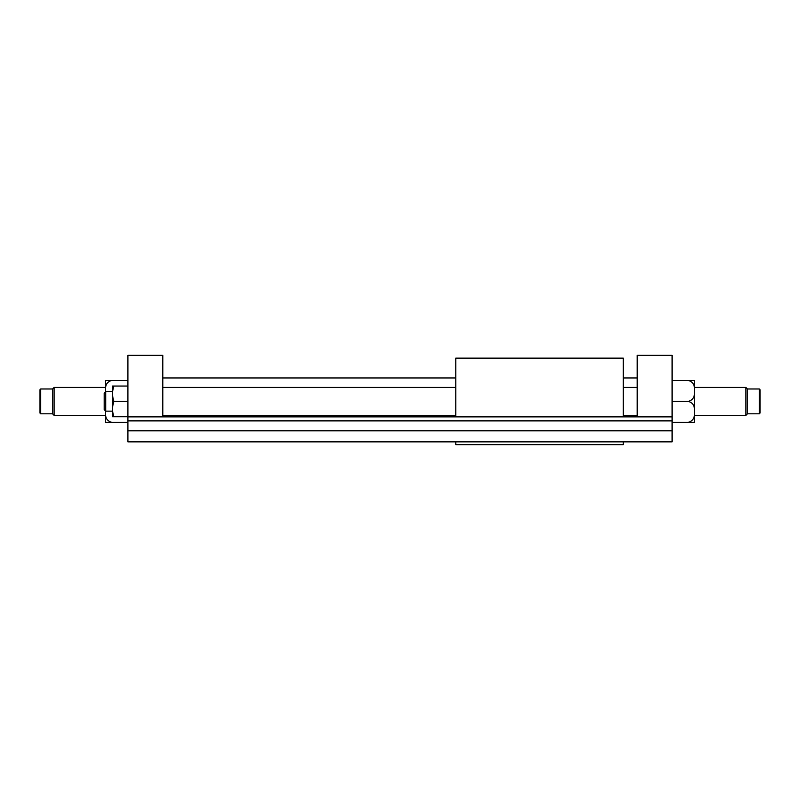 <?xml version="1.0" encoding="UTF-8"?>
<svg xmlns="http://www.w3.org/2000/svg" width="800" height="800" viewBox="0 0 800 800"><rect width="100%" height="100%" fill="white"/><g stroke="black" fill="none" stroke-linecap="round" stroke-linejoin="round"><path stroke-width="1.2" d="M40.7 413.81L40 413.12L40 389.67L40.7 388.98L40.7 413.81L52.56 413.81L52.56 388.98L54.09 387.44L54.09 415.35L105.58 415.35M105.72 411.16L105.72 391.63L104.19 393.16L104.19 409.63L105.72 411.16L112.56 411.16M759.3 388.98L759.3 413.81L760 413.12L760 389.67L759.3 388.98L747.44 388.98L745.91 387.44L694.42 387.44M759.3 413.81L747.44 413.81L747.44 388.98M747.44 413.81L745.91 415.35L745.91 387.44M694.42 409.24C694.37 405.2 692.35 402.59 688.38 401.4C692.35 400.2 694.37 397.59 694.42 393.55L694.42 422.33L688.38 422.33C692.35 421.13 694.37 418.52 694.42 414.48M694.42 388.31C694.37 384.27 692.35 381.66 688.38 380.47L694.42 380.47L694.42 393.55M672.09 380.47L688.38 380.47M688.38 401.4L672.09 401.4M672.09 422.33L688.38 422.33M637.21 416.74L637.21 355.35L672.09 355.35L672.09 441.86L127.91 441.86L672.09 441.72M113.93 416.75C112.08 411.63 112.08 406.51 113.93 401.4C112.08 396.28 112.08 391.16 113.93 386.04L112.56 386.04L112.56 416.75L127.91 416.75L127.91 430.7L672.09 430.7M127.91 420.93L672.09 420.93M162.79 416.74L162.79 355.35L127.91 355.35L127.91 416.74L672.09 416.74M127.91 430.7L127.91 441.72M111.62 380.47C107.65 381.66 105.63 384.27 105.58 388.31L105.58 380.47L127.91 380.47M105.58 414.48C105.63 418.52 107.65 421.13 111.62 422.33L105.58 422.33L105.58 411.02M105.58 388.31L105.58 391.77M127.91 386.04L113.93 386.04M113.93 401.4L127.91 401.4M111.62 422.33L127.91 422.33M623.26 441.86L623.26 444.65L455.81 444.65L455.81 441.86M455.81 416.74L455.81 358.14L623.26 358.14L623.26 416.74M127.91 420.79L672.09 420.79M127.91 416.88L672.09 416.88M127.91 430.84L672.09 430.84M105.58 387.44L54.09 387.44M52.56 413.81L54.09 415.35M52.56 388.98L40.7 388.98M105.72 391.63L112.56 391.63M745.91 415.35L694.42 415.35M162.79 415.35L455.81 415.35M623.26 415.35L637.21 415.35M162.79 387.44L455.81 387.44M623.26 387.44L637.21 387.44M637.21 377.95L623.26 377.95M455.81 377.95L162.79 377.95"/></g></svg>
